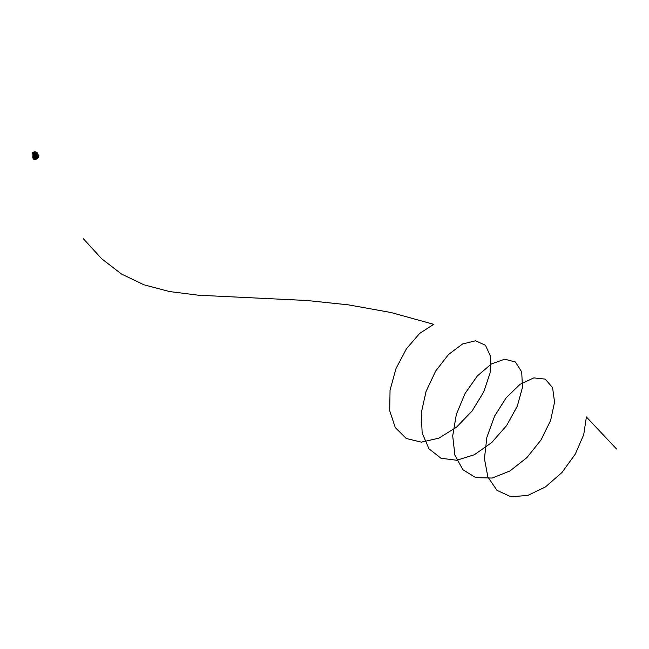 <?xml version="1.0" encoding="UTF-8"?>
<svg xmlns="http://www.w3.org/2000/svg" width="649" height="649" viewBox="0 0 649 649"><rect width="100%" height="100%" fill="white"/><g stroke="black" fill="none" stroke-linecap="round" stroke-linejoin="round"><path stroke-width="0.97" d="M34.527 156.271L34.795 157.593L34.795 155.622A1.85 1.071 180 0 1 34.697 155.614L34.332 156.198M34.754 157.196L34.332 157.326M33.918 155.33L33.918 157.829A1.85 1.071 180 0 1 33.813 157.78L33.294 157.415A1.85 1.071 180 0 1 33.269 157.407L33.229 157.115M33.448 155.492L33.488 157.309L33.634 155.419M32.831 154.835L33.131 154.454A1.85 1.071 0 0 0 33.156 154.503L33.156 157.236M33.123 154.876L33.245 154.632A1.85 1.071 0 0 0 33.277 154.665L33.277 157.407M33.375 155.435L33.277 154.665M33.318 157.147L33.44 155.492M35.468 156.823L35.379 156.385M35.403 157.496L35.403 157.942A1.85 1.071 180 0 1 34.405 157.95M35.249 155.679L35.143 155.614A1.85 1.071 180 0 1 35.046 155.622L35.046 157.593L35.468 157.456M35.736 155.622L35.143 155.792M35.776 155.249L36.028 154.997A1.85 1.071 180 0 1 33.813 154.997L33.561 155.395L33.326 154.916A2.052 1.184 0 0 0 33.618 155.095L33.561 155.111M34.178 155.427L34.178 157.91A1.85 1.071 180 0 1 34.105 157.885L34.04 157.91M33.999 155.168L34.064 155.119A1.85 1.071 0 0 0 34.129 155.135L34.129 157.877M34.259 155.265L34.356 155.192A1.85 1.071 0 0 0 34.438 155.2L34.584 155.679M34.438 157.496L34.308 157.991M33.918 155.5L33.829 157.431M34.324 155.825L34.632 157.683M32.937 155.5L32.872 156.117M32.961 157.245L32.872 154.981M32.937 155.216L32.872 156.271M35.306 156.271L35.208 157.683M35.468 156.977L35.468 156.328M37.009 154.446L37.074 154.86M34.438 156.368L34.324 156.953M35.403 157.942L35.557 155.906M36.028 155.16L36.547 154.957M33.586 155.046A2.052 1.184 0 0 0 33.618 155.062L33.813 154.997A1.85 1.063 0 0 0 36.028 154.973L36.222 155.062M33.683 155.395L33.294 154.957M33.488 155.5L33.488 157.309M33.083 154.86L33.213 157.431M33.951 155.354L33.918 157.829M34.219 155.452L34.178 157.91M35.095 153.367L35.038 152.718L35.297 153.326L34.64 153.472M34.73 153.196L35.208 153.359M34.73 152.734L34.746 153.367M34.016 153.724A1.282 0.738 0 0 0 35.825 153.724A1.282 0.738 0 0 0 35.825 152.677L35.849 152.693A1.314 0.763 180 0 1 36.239 153.229A1.314 0.763 180 0 1 35.419 153.935A1.314 0.763 180 0 1 33.991 153.764A1.314 0.763 180 0 1 33.602 153.229A1.314 0.763 180 0 1 33.991 152.693A1.314 0.763 180 0 1 33.999 152.685L34.016 152.677A1.282 0.738 0 0 0 34.016 153.724M36.239 153.286L36.239 153.229A1.314 0.763 180 0 1 36.239 153.286A1.314 0.763 180 0 1 35.419 153.991A1.314 0.763 180 0 1 33.991 153.821A1.314 0.763 180 0 1 33.602 153.286A1.314 0.763 180 0 1 33.602 153.253L33.602 153.286M35.135 152.986L35.525 153.31L34.494 153.562L34.73 152.986M35.517 153.367L34.324 153.367M36.669 152.28A2.466 1.428 180 0 1 37.391 153.286A2.466 1.428 180 0 1 35.865 154.6A2.466 1.428 180 0 1 33.172 154.292A2.466 1.428 180 0 1 32.45 153.286A2.466 1.428 180 0 1 33.975 151.971A2.466 1.428 180 0 1 36.669 152.28A2.466 1.428 180 0 1 37.391 153.318A2.466 1.428 180 0 1 35.833 154.608A2.466 1.428 180 0 1 33.172 154.292A2.466 1.428 180 0 1 32.45 153.318A2.466 1.428 180 0 1 33.943 151.98A2.466 1.428 180 0 1 36.669 152.28M34.089 153.683A1.176 0.681 180 0 1 33.748 153.221A1.176 0.681 180 0 1 34.454 152.58A1.176 0.681 180 0 1 35.752 152.718A1.176 0.681 180 0 1 36.093 153.221A1.176 0.681 180 0 1 35.354 153.829A1.176 0.681 180 0 1 34.089 153.683M33.764 153.326A1.16 0.673 180 0 1 34.73 152.766M35.111 152.734L35.111 152.775A1.16 0.673 180 0 1 35.744 152.953A1.16 0.673 180 0 1 36.068 153.326M33.78 154.981A1.842 1.063 0 0 0 36.06 154.981M36.441 154.616L36.531 154.697A2.101 1.209 180 0 1 36.271 154.851L36.028 154.77A1.842 1.063 180 0 0 36.068 154.746L36.068 154.673M35.849 152.693L35.825 152.677A1.282 0.738 0 0 0 34.016 152.677M33.075 158.332A1.85 1.071 0 0 0 33.148 158.745A1.85 1.071 0 0 0 33.415 159.054L33.245 158.526L33.497 159.086A1.817 1.047 0 0 0 35.573 159.419L35.744 158.924L35.59 159.411L35.638 158.916L33.294 158.526A2.093 1.209 0 0 0 33.44 158.616A2.093 1.209 0 0 0 35.654 158.9L35.687 159.411A1.85 1.071 0 0 0 36.604 158.875L36.823 158.299M35.76 158.916L35.646 158.916A2.044 1.176 180 0 1 33.472 158.656A2.044 1.176 180 0 1 33.342 158.575L33.253 158.534M32.831 156.604A2.158 1.249 0 0 0 32.758 156.944A2.158 1.249 0 0 0 33.391 157.804A2.158 1.249 0 0 0 35.476 158.129M32.791 157.131A2.15 1.241 0 0 0 32.775 157.318L33.545 159.127M35.59 159.411L36.595 158.891M33.521 159.119L35.533 159.419M38.372 155.014L37.512 154.64L35.865 155.59A10.498 6.06 0 0 0 38.38 155.006A10.498 6.06 0 0 0 38.461 154.981L38.494 154.981M37.942 156.928L37.918 156.912A17.231 9.946 180 0 1 37.756 157.001A17.231 9.946 180 0 1 37.561 157.115L37.942 156.612A17.231 9.946 180 0 1 37.829 156.644M37.804 156.547L37.804 157.261M36.263 156.109L37.585 155.906L36.166 156.279L36.166 158.356L37.107 158.445L38.778 157.447L38.778 155.208L37.756 156.125L37.52 155.719M35.606 158.332L35.606 155.801L38.737 154.916L35.687 155.93L36.011 158.324M37.561 155.509L35.946 155.922M38.729 155.152L38.753 157.464M35.946 158.242L35.809 156.068M38.542 157.61L38.924 155.022M35.849 158.242L37.585 158.186L36.166 158.356M37.739 157.585L38.056 156.45M37.918 156.596L37.593 157.131M37.715 157.212L37.715 156.587M616.55 448.994L586.388 416.966L583.719 434.668L575.298 454.097L562.026 472.415L545.476 486.928L527.678 495.471L510.836 496.72L497.02 490.352L487.886 477.088L484.43 458.616L486.872 437.345L494.611 416.066L506.309 397.586L520.092 384.297L533.778 377.896L545.225 379.113L552.583 387.631L554.562 402.12L550.628 420.43L541.071 439.86L526.947 457.569L509.952 470.971L492.177 478.037L475.814 477.656L462.883 469.722L454.892 455.176L452.702 435.885L456.352 414.378L465.065 393.472L477.38 375.909L491.334 363.975L504.719 359.173L515.428 362.012L521.723 371.95L522.461 387.453L517.277 406.233L506.634 425.533L491.739 442.529L474.395 454.722L456.734 460.263L440.955 458.243L428.965 448.784L422.166 433.045L421.242 413.056L426.06 391.436L435.69 371.025L448.532 354.492L462.542 343.986L475.53 340.798L485.436 345.236L490.612 356.512L490.092 372.932L483.675 392.061L472.001 411.109L456.417 427.269L438.821 438.172L421.379 442.147L406.258 438.489L395.282 427.561L389.708 410.728L390.049 390.154L395.995 368.551L406.461 348.756L419.733 333.351L433.71 324.33L390.966 312.51L348.367 304.843L306.977 300.503L198.643 295.238L169.494 291.547L143.924 284.789L121.525 274.04L101.617 258.732L83.323 238.678M36.587 154.478A2.426 1.403 180 0 1 33.253 154.478M32.458 153.391A2.466 1.42 0 0 0 32.458 153.464A2.466 1.42 0 0 0 33.18 154.43A2.466 1.42 0 0 0 35.833 154.746A2.466 1.42 0 0 0 37.382 153.464A2.466 1.42 0 0 0 37.382 153.391M35.841 154.762A1.833 1.063 180 0 1 33.999 154.762M32.758 156.944L32.775 157.318A2.15 1.241 0 0 0 33.399 158.169A2.15 1.241 0 0 0 36.052 158.348M33.342 158.575L33.342 158.575A2.061 1.184 180 0 0 33.464 158.648A2.061 1.184 180 0 0 35.638 158.916L35.646 158.916M38.786 157.431L37.683 157.894M37.082 156.166L37.107 158.445M37.391 153.286L37.382 153.464C36.701 154.851 35.306 155.176 33.188 154.446L32.45 153.286M36.952 157.942L36.636 158.786M38.405 154.997L37.455 154.632L35.768 155.606"/></g></svg>
